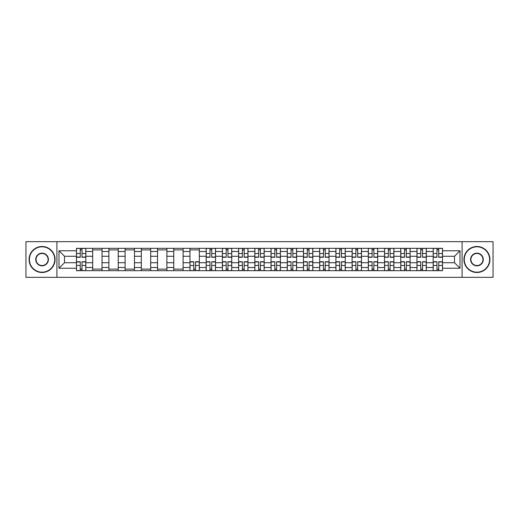 <?xml version="1.0" encoding="UTF-8"?>
<svg xmlns="http://www.w3.org/2000/svg" width="519" height="519" viewBox="0 0 519 519"><rect width="100%" height="100%" fill="white"/><g stroke="black" fill="none" stroke-linecap="round" stroke-linejoin="round"><path stroke-width="0.78" d="M462.079 277.328L493.05 277.328L493.05 241.672L25.95 241.672L25.95 277.328L462.079 277.328L462.079 241.672M92.68 270.671L92.68 251.494L85.817 251.494L85.817 270.671M85.817 251.494L85.817 248.329M92.68 251.494L92.68 248.329M102.035 248.329L102.035 270.671M108.893 270.671L108.893 248.329M118.248 248.329L118.248 270.671M125.105 270.671L125.105 248.329M134.46 248.329L134.46 270.671M141.324 270.671L141.324 248.329M150.679 248.329L150.679 270.671M157.536 270.671L157.536 248.329M166.891 248.329L166.891 270.671M173.748 270.671L173.748 248.329M183.103 248.329L183.103 270.671M189.967 270.671L189.967 248.329M199.322 248.329L199.322 270.671M206.179 270.671L206.179 248.329M215.534 248.329L215.534 270.671M222.392 270.671L222.392 248.329M231.746 248.329L231.746 270.671M238.61 270.671L238.61 248.329M247.965 248.329L247.965 270.671M254.823 270.671L254.823 248.329M264.177 248.329L264.177 270.671M271.035 270.671L271.035 248.329M280.39 248.329L280.39 270.671M287.254 270.671L287.254 248.329M296.608 248.329L296.608 270.671M303.466 270.671L303.466 248.329M312.821 248.329L312.821 270.671M319.678 270.671L319.678 248.329M329.033 248.329L329.033 270.671M335.897 270.671L335.897 248.329M345.252 248.329L345.252 270.671M352.109 270.671L352.109 248.329M361.464 248.329L361.464 270.671M368.321 270.671L368.321 248.329M377.676 248.329L377.676 270.671M384.54 270.671L384.54 248.329M393.895 248.329L393.895 270.671M400.752 270.671L400.752 248.329M410.107 248.329L410.107 270.671M416.965 270.671L416.965 248.329M426.32 248.329L426.32 270.671M433.183 270.671L433.183 248.329M433.183 262.724L426.32 262.724M416.965 262.724L410.107 262.724M400.752 262.724L393.895 262.724M384.54 262.724L377.676 262.724M368.321 262.724L361.464 262.724M352.109 262.724L345.252 262.724M335.897 262.724L329.033 262.724M319.678 262.724L312.821 262.724M303.466 262.724L296.608 262.724M287.254 262.724L280.39 262.724M271.035 262.724L264.177 262.724M254.823 262.724L247.965 262.724M238.61 262.724L231.746 262.724M222.392 262.724L215.534 262.724M206.179 262.724L199.322 262.724M189.967 262.724L183.103 262.724M173.748 262.724L166.891 262.724M157.536 262.724L150.679 262.724M141.324 262.724L134.46 262.724M125.105 262.724L118.248 262.724M108.893 262.724L102.035 262.724M92.68 262.724L85.817 262.724M433.183 256.276L426.32 256.276M416.965 256.276L410.107 256.276M400.752 256.276L393.895 256.276M384.54 256.276L377.676 256.276M368.321 256.276L361.464 256.276M352.109 256.276L345.252 256.276M335.897 256.276L329.033 256.276M319.678 256.276L312.821 256.276M303.466 256.276L296.608 256.276M287.254 256.276L280.39 256.276M271.035 256.276L264.177 256.276M254.823 256.276L247.965 256.276M238.61 256.276L231.746 256.276M222.392 256.276L215.534 256.276M206.179 256.276L199.322 256.276M189.967 256.276L183.103 256.276M173.748 256.276L166.891 256.276M157.536 256.276L150.679 256.276M141.324 256.276L134.46 256.276M125.105 256.276L118.248 256.276M108.893 256.276L102.035 256.276M92.68 256.276L85.817 256.276M64.512 262.724L76.462 262.724L76.462 256.276L64.512 256.276L64.512 262.724L59.004 268.232L59.004 250.768L76.462 250.768L76.462 256.276M442.538 256.276L442.538 262.724L454.488 262.724L454.488 256.276L442.538 256.276L442.538 248.329L76.462 248.329L76.462 250.768M442.538 250.768L459.996 250.768L459.996 268.232L442.538 268.232L442.538 262.724M76.462 262.724L76.462 270.671L442.538 270.671L442.538 268.232M76.462 268.232L59.004 268.232M56.921 277.328L56.921 241.672M82.028 269.114L80.257 269.114M80.257 249.886L82.028 249.886M102.035 269.114L92.68 269.114M92.68 249.886L102.035 249.886M118.248 269.114L108.893 269.114M108.893 249.886L118.248 249.886M134.46 269.114L125.105 269.114M125.105 249.886L134.46 249.886M150.679 269.114L141.324 269.114M141.324 249.886L150.679 249.886M166.891 269.114L157.536 269.114M157.536 249.886L166.891 249.886M183.103 269.114L173.748 269.114M173.748 249.886L183.103 249.886M195.527 269.114L193.756 269.114M189.967 249.886L199.322 249.886M211.739 269.114L209.974 269.114M209.974 249.886L211.739 249.886M227.958 269.114L226.187 269.114M226.187 249.886L227.958 249.886M244.17 269.114L242.399 269.114M242.399 249.886L244.17 249.886M260.382 269.114L258.618 269.114M258.618 249.886L260.382 249.886M276.601 269.114L274.83 269.114M274.83 249.886L276.601 249.886M292.813 269.114L291.042 269.114M291.042 249.886L292.813 249.886M309.026 269.114L307.261 269.114M307.261 249.886L309.026 249.886M325.244 269.114L323.473 269.114M323.473 249.886L325.244 249.886M341.457 269.114L339.686 269.114M339.686 249.886L341.457 249.886M357.669 269.114L355.904 269.114M355.904 249.886L357.669 249.886M373.888 269.114L372.117 269.114M372.117 249.886L373.888 249.886M390.1 269.114L388.329 269.114M388.329 249.886L390.1 249.886M406.312 269.114L404.548 269.114M404.548 249.886L406.312 249.886M422.531 269.114L420.76 269.114M420.76 249.886L422.531 249.886M438.743 269.114L436.972 269.114M436.972 249.886L438.743 249.886M59.004 250.768L64.512 256.276M454.488 262.724L459.996 268.232M454.488 256.276L459.996 250.768M82.028 257.268L82.028 248.432L85.765 248.432L85.765 257.268L82.028 257.268M80.257 249.782L82.028 249.782M83.533 248.432L76.514 248.432L76.514 257.268L80.257 257.268L80.257 248.432L78.752 248.432M80.257 261.732L80.257 270.568L76.514 270.568L76.514 261.732L80.257 261.732M82.028 269.218L80.257 269.218M78.752 270.568L85.765 270.568L85.765 261.732L82.028 261.732L82.028 270.568L83.533 270.568M42.058 272.183A12.683 12.683 0 0 0 54.742 259.5A12.683 12.683 0 0 0 42.058 246.817A12.683 12.683 0 0 0 29.382 259.5A12.683 12.683 0 0 0 42.058 272.183M42.058 246.506A12.994 12.994 0 0 1 55.053 259.5A12.994 12.994 0 0 1 42.058 272.494A12.994 12.994 0 0 1 29.07 259.5A12.994 12.994 0 0 1 42.058 246.506M42.058 265.838A6.338 6.338 0 0 1 35.72 259.5A6.338 6.338 0 0 1 42.058 253.162A6.338 6.338 0 0 1 48.403 259.5A6.338 6.338 0 0 1 42.058 265.838M42.058 253.473A6.027 6.027 0 0 0 36.032 259.5A6.027 6.027 0 0 0 42.058 265.527A6.027 6.027 0 0 0 48.092 259.5A6.027 6.027 0 0 0 42.058 253.473M476.942 272.183A12.683 12.683 0 0 0 489.618 259.5A12.683 12.683 0 0 0 476.942 246.817A12.683 12.683 0 0 0 464.258 259.5A12.683 12.683 0 0 0 476.942 272.183M476.942 246.506A12.994 12.994 0 0 1 489.93 259.5A12.994 12.994 0 0 1 476.942 272.494A12.994 12.994 0 0 1 463.947 259.5A12.994 12.994 0 0 1 476.942 246.506M476.942 265.838A6.338 6.338 0 0 1 470.597 259.5A6.338 6.338 0 0 1 476.942 253.162A6.338 6.338 0 0 1 483.28 259.5A6.338 6.338 0 0 1 476.942 265.838M476.942 253.473A6.027 6.027 0 0 0 470.908 259.5A6.027 6.027 0 0 0 476.942 265.527A6.027 6.027 0 0 0 482.968 259.5A6.027 6.027 0 0 0 476.942 253.473M211.739 257.268L211.739 248.432L215.482 248.432L215.482 257.268L211.739 257.268M209.974 249.782L211.739 249.782M213.244 248.432L206.231 248.432L206.231 257.268L209.974 257.268L209.974 248.432L208.469 248.432M227.958 257.268L227.958 248.432L231.695 248.432L231.695 257.268L227.958 257.268M226.187 249.782L227.958 249.782M229.463 248.432L222.443 248.432L222.443 257.268L226.187 257.268L226.187 248.432L224.682 248.432M244.17 257.268L244.17 248.432L247.913 248.432L247.913 257.268L244.17 257.268M242.399 249.782L244.17 249.782M245.675 248.432L238.662 248.432L238.662 257.268L242.399 257.268L242.399 248.432L240.894 248.432M260.382 257.268L260.382 248.432L264.126 248.432L264.126 257.268L260.382 257.268M258.618 249.782L260.382 249.782M261.887 248.432L254.874 248.432L254.874 257.268L258.618 257.268L258.618 248.432L257.113 248.432M276.601 257.268L276.601 248.432L280.338 248.432L280.338 257.268L276.601 257.268M274.83 249.782L276.601 249.782M278.106 248.432L271.087 248.432L271.087 257.268L274.83 257.268L274.83 248.432L273.325 248.432M292.813 257.268L292.813 248.432L296.557 248.432L296.557 257.268L292.813 257.268M291.042 249.782L292.813 249.782M294.318 248.432L287.305 248.432L287.305 257.268L291.042 257.268L291.042 248.432L289.537 248.432M309.026 257.268L309.026 248.432L312.769 248.432L312.769 257.268L309.026 257.268M307.261 249.782L309.026 249.782M310.531 248.432L303.518 248.432L303.518 257.268L307.261 257.268L307.261 248.432L305.756 248.432M325.244 257.268L325.244 248.432L328.981 248.432L328.981 257.268L325.244 257.268M323.473 249.782L325.244 249.782M326.749 248.432L319.73 248.432L319.73 257.268L323.473 257.268L323.473 248.432L321.968 248.432M341.457 257.268L341.457 248.432L345.2 248.432L345.2 257.268L341.457 257.268M339.686 249.782L341.457 249.782M342.962 248.432L335.949 248.432L335.949 257.268L339.686 257.268L339.686 248.432L338.18 248.432M357.669 257.268L357.669 248.432L361.412 248.432L361.412 257.268L357.669 257.268M355.904 249.782L357.669 249.782M359.174 248.432L352.161 248.432L352.161 257.268L355.904 257.268L355.904 248.432L354.399 248.432M373.888 257.268L373.888 248.432L377.624 248.432L377.624 257.268L373.888 257.268M372.117 249.782L373.888 249.782M375.393 248.432L368.373 248.432L368.373 257.268L372.117 257.268L372.117 248.432L370.611 248.432M390.1 257.268L390.1 248.432L393.843 248.432L393.843 257.268L390.1 257.268M388.329 249.782L390.1 249.782M391.605 248.432L384.592 248.432L384.592 257.268L388.329 257.268L388.329 248.432L386.824 248.432M406.312 257.268L406.312 248.432L410.055 248.432L410.055 257.268L406.312 257.268M404.548 249.782L406.312 249.782M407.817 248.432L400.804 248.432L400.804 257.268L404.548 257.268L404.548 248.432L403.042 248.432M422.531 257.268L422.531 248.432L426.268 248.432L426.268 257.268L422.531 257.268M420.76 249.782L422.531 249.782M424.036 248.432L417.017 248.432L417.017 257.268L420.76 257.268L420.76 248.432L419.255 248.432M193.756 261.732L193.756 270.568L190.019 270.568L190.019 261.732L193.756 261.732M195.527 269.218L193.756 269.218M192.251 270.568L199.27 270.568L199.27 261.732L195.527 261.732L195.527 270.568L197.032 270.568M209.974 261.732L209.974 270.568L206.231 270.568L206.231 261.732L209.974 261.732M211.739 269.218L209.974 269.218M208.469 270.568L215.482 270.568L215.482 261.732L211.739 261.732L211.739 270.568L213.244 270.568M226.187 261.732L226.187 270.568L222.443 270.568L222.443 261.732L226.187 261.732M227.958 269.218L226.187 269.218M224.682 270.568L231.695 270.568L231.695 261.732L227.958 261.732L227.958 270.568L229.463 270.568M242.399 261.732L242.399 270.568L238.662 270.568L238.662 261.732L242.399 261.732M244.17 269.218L242.399 269.218M240.894 270.568L247.913 270.568L247.913 261.732L244.17 261.732L244.17 270.568L245.675 270.568M258.618 261.732L258.618 270.568L254.874 270.568L254.874 261.732L258.618 261.732M260.382 269.218L258.618 269.218M257.113 270.568L264.126 270.568L264.126 261.732L260.382 261.732L260.382 270.568L261.887 270.568M274.83 261.732L274.83 270.568L271.087 270.568L271.087 261.732L274.83 261.732M276.601 269.218L274.83 269.218M273.325 270.568L280.338 270.568L280.338 261.732L276.601 261.732L276.601 270.568L278.106 270.568M291.042 261.732L291.042 270.568L287.305 270.568L287.305 261.732L291.042 261.732M292.813 269.218L291.042 269.218M289.537 270.568L296.557 270.568L296.557 261.732L292.813 261.732L292.813 270.568L294.318 270.568M307.261 261.732L307.261 270.568L303.518 270.568L303.518 261.732L307.261 261.732M309.026 269.218L307.261 269.218M305.756 270.568L312.769 270.568L312.769 261.732L309.026 261.732L309.026 270.568L310.531 270.568M323.473 261.732L323.473 270.568L319.73 270.568L319.73 261.732L323.473 261.732M325.244 269.218L323.473 269.218M321.968 270.568L328.981 270.568L328.981 261.732L325.244 261.732L325.244 270.568L326.749 270.568M339.686 261.732L339.686 270.568L335.949 270.568L335.949 261.732L339.686 261.732M341.457 269.218L339.686 269.218M338.18 270.568L345.2 270.568L345.2 261.732L341.457 261.732L341.457 270.568L342.962 270.568M355.904 261.732L355.904 270.568L352.161 270.568L352.161 261.732L355.904 261.732M357.669 269.218L355.904 269.218M354.399 270.568L361.412 270.568L361.412 261.732L357.669 261.732L357.669 270.568L359.174 270.568M372.117 261.732L372.117 270.568L368.373 270.568L368.373 261.732L372.117 261.732M373.888 269.218L372.117 269.218M370.611 270.568L377.624 270.568L377.624 261.732L373.888 261.732L373.888 270.568L375.393 270.568M388.329 261.732L388.329 270.568L384.592 270.568L384.592 261.732L388.329 261.732M390.1 269.218L388.329 269.218M386.824 270.568L393.843 270.568L393.843 261.732L390.1 261.732L390.1 270.568L391.605 270.568M404.548 261.732L404.548 270.568L400.804 270.568L400.804 261.732L404.548 261.732M406.312 269.218L404.548 269.218M403.042 270.568L410.055 270.568L410.055 261.732L406.312 261.732L406.312 270.568L407.817 270.568M420.76 261.732L420.76 270.568L417.017 270.568L417.017 261.732L420.76 261.732M422.531 269.218L420.76 269.218M419.255 270.568L426.268 270.568L426.268 261.732L422.531 261.732L422.531 270.568L424.036 270.568M438.743 257.268L438.743 248.432L442.486 248.432L442.486 257.268L438.743 257.268M436.972 249.782L438.743 249.782M440.248 248.432L433.235 248.432L433.235 257.268L436.972 257.268L436.972 248.432L435.467 248.432M436.972 261.732L436.972 270.568L433.235 270.568L433.235 261.732L436.972 261.732M438.743 269.218L436.972 269.218M435.467 270.568L442.486 270.568L442.486 261.732L438.743 261.732L438.743 270.568L440.248 270.568M416.965 251.494L410.107 251.494M400.752 251.494L393.895 251.494M384.54 251.494L377.676 251.494M368.321 251.494L361.464 251.494M352.109 251.494L345.252 251.494M335.897 251.494L329.033 251.494M319.678 251.494L312.821 251.494M303.466 251.494L296.608 251.494M287.254 251.494L280.39 251.494M271.035 251.494L264.177 251.494M254.823 251.494L247.965 251.494M238.61 251.494L231.746 251.494M222.392 251.494L215.534 251.494M206.179 251.494L199.322 251.494M189.967 251.494L183.103 251.494M173.748 251.494L166.891 251.494M157.536 251.494L150.679 251.494M141.324 251.494L134.46 251.494M125.105 251.494L118.248 251.494M108.893 251.494L102.035 251.494M433.183 251.494L426.32 251.494M416.965 267.506L410.107 267.506M400.752 267.506L393.895 267.506M384.54 267.506L377.676 267.506M368.321 267.506L361.464 267.506M352.109 267.506L345.252 267.506M335.897 267.506L329.033 267.506M319.678 267.506L312.821 267.506M303.466 267.506L296.608 267.506M287.254 267.506L280.39 267.506M271.035 267.506L264.177 267.506M254.823 267.506L247.965 267.506M238.61 267.506L231.746 267.506M222.392 267.506L215.534 267.506M206.179 267.506L199.322 267.506M189.967 267.506L183.103 267.506M173.748 267.506L166.891 267.506M157.536 267.506L150.679 267.506M141.324 267.506L134.46 267.506M125.105 267.506L118.248 267.506M108.893 267.506L102.035 267.506M92.68 267.506L85.817 267.506M433.183 267.506L426.32 267.506M82.028 257.048L85.765 257.048M82.028 253.538L85.765 253.538M76.514 257.048L80.257 257.048M76.514 253.538L80.257 253.538M80.257 261.952L76.514 261.952M80.257 265.462L76.514 265.462M85.765 261.952L82.028 261.952M85.765 265.462L82.028 265.462M211.739 257.048L215.482 257.048M211.739 253.538L215.482 253.538M206.231 257.048L209.974 257.048M206.231 253.538L209.974 253.538M227.958 257.048L231.695 257.048M227.958 253.538L231.695 253.538M222.443 257.048L226.187 257.048M222.443 253.538L226.187 253.538M244.17 257.048L247.913 257.048M244.17 253.538L247.913 253.538M238.662 257.048L242.399 257.048M238.662 253.538L242.399 253.538M260.382 257.048L264.126 257.048M260.382 253.538L264.126 253.538M254.874 257.048L258.618 257.048M254.874 253.538L258.618 253.538M276.601 257.048L280.338 257.048M276.601 253.538L280.338 253.538M271.087 257.048L274.83 257.048M271.087 253.538L274.83 253.538M292.813 257.048L296.557 257.048M292.813 253.538L296.557 253.538M287.305 257.048L291.042 257.048M287.305 253.538L291.042 253.538M309.026 257.048L312.769 257.048M309.026 253.538L312.769 253.538M303.518 257.048L307.261 257.048M303.518 253.538L307.261 253.538M325.244 257.048L328.981 257.048M325.244 253.538L328.981 253.538M319.73 257.048L323.473 257.048M319.73 253.538L323.473 253.538M341.457 257.048L345.2 257.048M341.457 253.538L345.2 253.538M335.949 257.048L339.686 257.048M335.949 253.538L339.686 253.538M357.669 257.048L361.412 257.048M357.669 253.538L361.412 253.538M352.161 257.048L355.904 257.048M352.161 253.538L355.904 253.538M373.888 257.048L377.624 257.048M373.888 253.538L377.624 253.538M368.373 257.048L372.117 257.048M368.373 253.538L372.117 253.538M390.1 257.048L393.843 257.048M390.1 253.538L393.843 253.538M384.592 257.048L388.329 257.048M384.592 253.538L388.329 253.538M406.312 257.048L410.055 257.048M406.312 253.538L410.055 253.538M400.804 257.048L404.548 257.048M400.804 253.538L404.548 253.538M422.531 257.048L426.268 257.048M422.531 253.538L426.268 253.538M417.017 257.048L420.76 257.048M417.017 253.538L420.76 253.538M193.756 261.952L190.019 261.952M193.756 265.462L190.019 265.462M199.27 261.952L195.527 261.952M199.27 265.462L195.527 265.462M209.974 261.952L206.231 261.952M209.974 265.462L206.231 265.462M215.482 261.952L211.739 261.952M215.482 265.462L211.739 265.462M226.187 261.952L222.443 261.952M226.187 265.462L222.443 265.462M231.695 261.952L227.958 261.952M231.695 265.462L227.958 265.462M242.399 261.952L238.662 261.952M242.399 265.462L238.662 265.462M247.913 261.952L244.17 261.952M247.913 265.462L244.17 265.462M258.618 261.952L254.874 261.952M258.618 265.462L254.874 265.462M264.126 261.952L260.382 261.952M264.126 265.462L260.382 265.462M274.83 261.952L271.087 261.952M274.83 265.462L271.087 265.462M280.338 261.952L276.601 261.952M280.338 265.462L276.601 265.462M291.042 261.952L287.305 261.952M291.042 265.462L287.305 265.462M296.557 261.952L292.813 261.952M296.557 265.462L292.813 265.462M307.261 261.952L303.518 261.952M307.261 265.462L303.518 265.462M312.769 261.952L309.026 261.952M312.769 265.462L309.026 265.462M323.473 261.952L319.73 261.952M323.473 265.462L319.73 265.462M328.981 261.952L325.244 261.952M328.981 265.462L325.244 265.462M339.686 261.952L335.949 261.952M339.686 265.462L335.949 265.462M345.2 261.952L341.457 261.952M345.2 265.462L341.457 265.462M355.904 261.952L352.161 261.952M355.904 265.462L352.161 265.462M361.412 261.952L357.669 261.952M361.412 265.462L357.669 265.462M372.117 261.952L368.373 261.952M372.117 265.462L368.373 265.462M377.624 261.952L373.888 261.952M377.624 265.462L373.888 265.462M388.329 261.952L384.592 261.952M388.329 265.462L384.592 265.462M393.843 261.952L390.1 261.952M393.843 265.462L390.1 265.462M404.548 261.952L400.804 261.952M404.548 265.462L400.804 265.462M410.055 261.952L406.312 261.952M410.055 265.462L406.312 265.462M420.76 261.952L417.017 261.952M420.76 265.462L417.017 265.462M426.268 261.952L422.531 261.952M426.268 265.462L422.531 265.462M438.743 257.048L442.486 257.048M438.743 253.538L442.486 253.538M433.235 257.048L436.972 257.048M433.235 253.538L436.972 253.538M436.972 261.952L433.235 261.952M436.972 265.462L433.235 265.462M442.486 261.952L438.743 261.952M442.486 265.462L438.743 265.462"/></g></svg>
